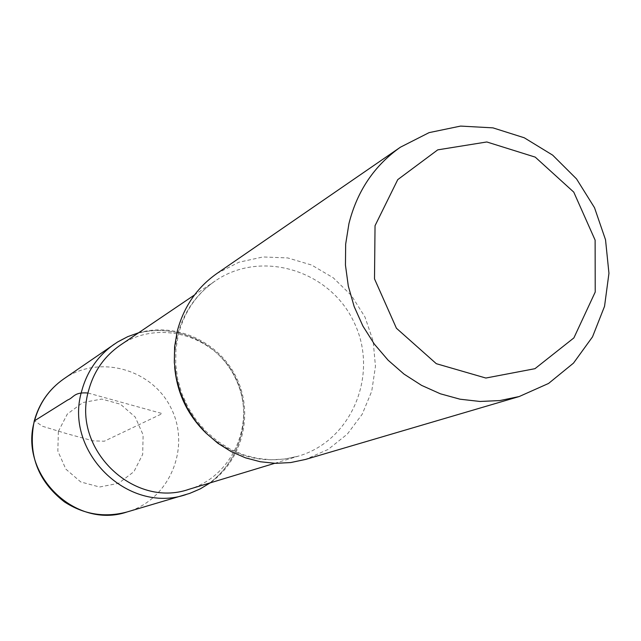 <?xml version="1.0" encoding="UTF-8"?>
<svg xmlns="http://www.w3.org/2000/svg" width="641" height="641" viewBox="0 0 641 641"><rect width="100%" height="100%" fill="white"/><g stroke="black" fill="none" stroke-linecap="round" stroke-linejoin="round"><path stroke-width="0.48" stroke-dasharray="3.21 2.4" d="M120.348 345.13C158.76 318.641 216.033 335.612 235.904 378.519C256.704 420.985 233.789 476.151 189.015 489.283M114.346 344.121C154.505 315.989 214.791 333.616 235.632 378.647C257.466 423.212 233.164 481.127 186.018 494.58C233.164 481.127 257.466 423.212 235.632 378.647C214.791 333.616 154.505 315.989 114.346 344.121M216.906 273.499L238.885 262.241L262.986 256.961L287.737 257.93L311.646 265.045L333.304 277.833L351.428 295.517L364.977 317.039L373.15 341.116L375.458 366.332L371.74 391.21L362.197 414.254L347.358 434.085L328.072 449.477L305.477 459.445M88.009 393.013L162.269 413.597L104.291 441.216L93.097 440.856L66.752 433.669L42.402 426.233L34.534 420.776M174.632 366.636L174.745 351.036L177.285 335.748C183.414 312.512 196.066 294.243 215.24 280.934C261.272 249.213 329.947 270.278 354.024 322.255C379.216 373.695 352.294 440.303 298.658 456.055C264.765 465.102 234.053 457.61 206.522 433.58M58.379 431.385L67.313 414.07L82.825 402.548L101.799 399.055L120.476 404.231L135.203 417.011L143.119 434.894L142.679 454.373L133.929 471.656L118.569 483.314L99.587 487.008L80.75 481.952L65.831 469.108L57.834 451.04L58.379 431.385M63.691 378.959C99.451 353.888 153.119 369.288 171.572 409.166C190.914 448.62 169.048 499.996 127.054 511.967M138.624 332.767C176.764 321.99 219.703 342.158 236.673 378.15C253.932 414.006 242.53 460.062 210.128 482.889M274.717 463.315L298.658 456.055L285.141 459.004L271.199 459.789L257.129 458.371L243.251 454.741L229.903 448.956L217.403 441.128L206.065 431.425L196.194 420.063L188.037 407.315L181.812 393.502L177.661 378.967L175.682 364.08L175.922 349.209L178.334 334.714C184.376 311.678 196.675 293.754 215.24 280.934L194.519 294.948"/><path stroke-width="0.96" d="M375.041 225.696L397.749 179.632L437.739 149.858L486.799 141.965L535.235 157.125L573.759 192.116L595.12 240.135L595.225 292.04L573.887 337.903L534.963 368.687L485.862 378.038L436.305 363.687L396.426 328.248L374.504 278.859L375.041 225.696M348.944 223.589C357.141 191.082 374.296 165.618 400.401 147.206L429.093 132.631L460.583 126.085L492.953 127.863L524.258 137.775L552.67 155.146L576.539 178.927L594.511 207.7L605.529 239.782L608.95 273.298L604.543 306.318L592.508 336.87L573.495 363.118L548.568 383.446L519.178 396.547L499.876 400.569L479.997 401.466L460.014 399.199L440.383 393.798L421.57 385.369L404.014 374.096L388.142 360.234L374.336 344.105L362.918 326.085L354.177 306.606L348.311 286.118L345.451 265.126L345.667 244.117L348.944 223.589M274.717 463.315L189.015 489.283C133.296 508.914 71.287 448.444 88.594 390.569C93.762 371.387 104.355 356.236 120.348 345.13L194.519 294.948M81.647 391.25C87 371.427 97.897 355.715 114.346 344.121C97.897 355.715 87 371.427 81.647 391.25C63.611 451.488 127.855 514.571 186.018 494.58C127.855 514.571 63.611 451.488 81.647 391.25M519.178 396.547L305.477 459.445L290.702 462.562L275.542 463.339L260.334 461.752L245.439 457.818L231.201 451.633L217.948 443.324L206.009 433.076L195.649 421.121L187.124 407.756L180.634 393.27L176.331 378.022L174.312 362.357L174.624 346.653L177.245 331.269C183.679 306.879 196.899 287.617 216.906 273.499L400.401 147.206M210.128 482.889L200.28 488.867L189.68 493.402L127.054 511.967C75.253 529.722 18.405 474.1 34.534 420.776L67.73 399.968C74.003 397.612 73.667 391.899 88.009 393.013M206.522 433.58C187.533 415.248 176.908 392.933 174.632 366.636M34.534 420.776C39.325 403.221 49.045 389.279 63.691 378.959C48.868 389.416 39.045 403.461 34.221 421.105C27.667 454.221 37.739 481.151 64.445 501.903C83.947 514.531 104.82 517.88 127.054 511.967M63.691 378.959L117.567 342.014L127.775 336.645L138.624 332.767"/></g></svg>
